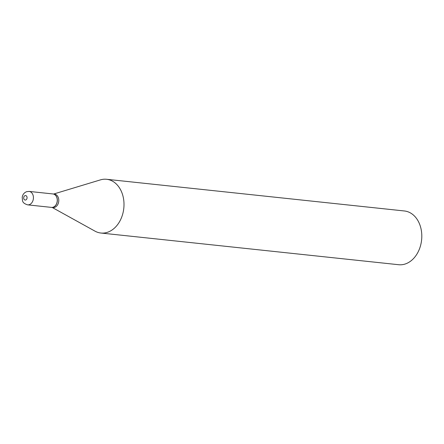 <?xml version="1.0" encoding="UTF-8"?>
<svg xmlns="http://www.w3.org/2000/svg" width="444" height="444" viewBox="0 0 444 444"><rect width="100%" height="100%" fill="white"/><g stroke="black" fill="none" stroke-linecap="round" stroke-linejoin="round"><path stroke-width="0.67" d="M53.175 207.193A6.76 5.051 96.1 0 1 51.487 207.392L27.645 204.856A6.76 5.051 96.1 0 0 29.337 204.656A6.76 5.051 96.1 0 0 33.428 197.536A6.76 5.051 96.1 0 0 29.076 191.408L52.919 193.945A6.76 5.051 96.1 0 1 57.27 200.072A6.76 5.051 96.1 0 1 53.175 207.193M52.953 193.95A6.76 5.051 96.1 0 1 52.991 193.956A6.76 5.051 96.1 0 1 57.348 200.083A6.76 5.051 96.1 0 1 53.252 207.204A6.76 5.051 96.1 0 1 51.56 207.404A6.76 5.051 96.1 0 1 51.521 207.398M52.991 193.956L54.429 194.106A6.76 5.051 96.1 0 1 58.786 200.238A6.76 5.051 96.1 0 1 54.69 207.354A6.76 5.051 96.1 0 1 52.997 207.553L51.56 207.404M53.657 194.022L100.433 179.881A27.023 20.18 96.1 0 1 106.599 179.282L404.401 210.972A27.023 20.18 96.1 0 1 421.8 235.47A27.023 20.18 96.1 0 1 405.439 263.925A27.023 20.18 96.1 0 1 398.679 264.718L100.877 233.028A27.023 20.18 96.1 0 1 94.977 231.141L52.226 207.47M106.599 179.282A27.023 20.18 96.1 0 1 123.998 203.779A27.023 20.18 96.1 0 1 107.637 232.234A27.023 20.18 96.1 0 1 100.877 233.028M25.702 199.989A2.253 1.682 96.1 0 1 23.721 198.385A2.253 1.682 96.1 0 1 25.053 195.638A2.253 1.682 96.1 0 1 27.034 197.247A2.253 1.682 96.1 0 1 25.702 199.989M29.076 191.408L26.573 191.691C23.982 192.796 22.527 194.733 22.2 197.513C22.755 200.433 21.384 202.853 27.645 204.856"/></g></svg>
